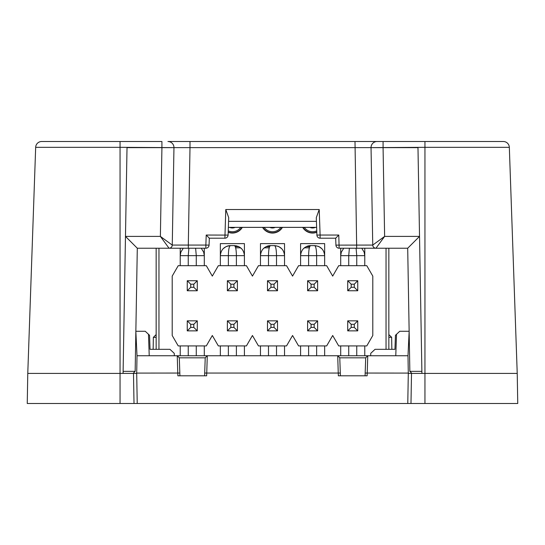 <?xml version="1.0" encoding="UTF-8"?>
<svg xmlns="http://www.w3.org/2000/svg" width="545" height="545" viewBox="0 0 545 545"><rect width="100%" height="100%" fill="white"/><g stroke="black" fill="none" stroke-linecap="round" stroke-linejoin="round"><path stroke-width="0.82" d="M365.075 375.805L365.702 357.786L367.759 355.749L367.132 375.805L338.343 375.805L337.716 355.749L407.994 355.749L408.3 373.4L517.225 373.4L517.75 403.491L407.776 403.491L408.3 373.4M204.6 375.805L205.227 357.786L207.284 355.749L206.657 375.805L177.868 375.805L177.241 355.749L337.716 355.749L339.773 357.786L340.4 375.805M41.686 141.509A6.015 6.015 0 0 0 35.67 147.32A6.015 6.015 0 0 1 41.686 141.509L120.05 141.509L41.686 141.509A6.015 6.015 0 0 0 35.67 147.32L27.775 373.4L136.7 373.4L137.006 355.749L177.241 355.749L179.298 357.786L179.925 375.805M383.074 147.647L384.627 236.401L372.746 245.073L371.043 147.634L190.001 147.634L188.304 245.073L172.261 245.073L173.957 147.634L120.05 147.32L120.05 141.509L161.919 141.509L161.913 147.647L127.019 147.647L123.081 373.4L27.775 373.4L27.25 403.491L407.776 403.491M135.848 331.401L137.006 355.749M409.152 331.401L407.994 355.749M135.848 331.271L145.256 331.271L148.478 334.276L149.228 355.749M174.345 355.749L174.257 353.337L169.958 349.325L150.045 349.325L149.555 335.284L148.478 334.276M409.152 331.271L399.744 331.271L395.445 335.284L394.955 349.325L375.042 349.325L370.743 353.337L370.655 355.749M388.844 334.589L391.644 337.294L391.855 349.325M391.644 337.294L388.844 337.294M156.156 337.362L153.356 337.362L153.145 349.325M156.156 334.562L153.356 337.362M136.7 373.4L137.224 403.491M205.233 357.779L207.284 355.742M205.227 357.827L179.298 357.827M365.709 357.779L367.759 355.742M365.702 357.827L339.773 357.827M365.17 373.053L408.294 373.093M204.695 373.053L340.305 373.053M136.706 373.093L179.83 373.053M335.931 245.127A3.209 3.209 0 0 0 339.14 248.227L375.948 248.227A3.209 3.209 0 0 1 372.739 245.073L335.931 245.127L335.686 238.199L320.106 238.199A3.209 3.209 0 0 1 316.904 235.099A3.209 3.209 0 0 0 320.106 238.199L320.106 235.045L316.904 235.099L316.291 217.646L319.22 209.525L225.78 209.525L224.894 238.199L209.314 238.199L206.214 235.045L205.86 245.073L209.069 245.127L209.314 238.199M228.369 227.367L316.631 227.367L316.291 217.646M316.42 221.352L228.58 221.352L228.709 217.646L228.096 235.099L206.214 235.045M372.739 245.073A3.209 3.209 0 0 0 375.948 248.227A3.209 3.209 -90 0 1 372.746 245.073A3.209 3.209 0 0 0 375.948 248.227L407.701 248.227L419.527 236.401L384.627 236.401L375.955 248.227L358.317 248.227M209.069 245.127A3.209 3.209 0 0 1 205.86 248.227L137.299 248.227L135.153 371.356L133.109 373.4L135.119 371.383M424.95 403.491L424.95 147.32L509.33 147.32L517.225 373.4L421.919 373.4L417.981 147.647L371.043 147.647M167.942 141.509L190.001 141.509L190.001 147.634L173.957 147.634A6.015 6.015 0 0 0 167.942 141.509L503.314 141.509A6.015 6.015 0 0 1 509.33 147.32L517.225 373.4M356.696 248.227L354.999 141.509L383.081 141.509L383.087 147.647M120.05 403.491L120.05 147.32L35.67 147.32L27.775 373.4M419.527 236.401L421.885 371.356L409.847 371.356L411.891 373.4L409.847 371.356L407.701 248.227M421.885 371.356L421.885 373.4M123.115 373.4L123.115 371.356L135.153 371.356M161.913 147.647L173.957 147.647M137.299 248.227L125.473 236.401L160.373 236.401L169.045 248.227A3.209 3.209 0 0 0 172.261 245.073L172.261 245.073A3.209 3.209 90 0 1 169.045 248.227M161.926 147.647L160.373 236.401L172.254 245.073M377.058 141.509A6.015 6.015 0 0 0 371.043 147.634L424.95 147.32L424.95 141.509M335.686 238.199L338.786 235.045L320.106 235.045L319.22 209.525M228.709 217.646L225.78 209.525M228.096 235.099A3.209 3.209 0 0 1 224.894 238.199M267.486 330.87L267.486 320.841L277.514 320.841L277.514 330.87L267.486 330.87L270.96 327.395L274.04 327.395L274.04 324.316L270.96 324.316L270.96 327.395L274.04 327.395L274.04 324.316L270.96 324.316L267.486 320.841L277.514 320.841L274.04 324.316L270.96 324.316L270.96 327.395L274.04 327.395L274.04 324.316L277.514 320.841L277.514 330.87L274.04 327.395L277.514 330.87L267.486 330.87L267.486 320.841L277.514 320.841L277.514 330.87L267.486 330.87L270.96 327.395L270.96 324.316L267.486 320.841L267.486 330.87L270.96 327.395M267.486 290.751L267.486 280.723L277.514 280.723L277.514 290.751L267.486 290.751L270.96 287.276L274.04 287.276L274.04 284.197L270.96 284.197L270.96 287.276L274.04 287.276L274.04 284.197L270.96 284.197L267.486 280.723L277.514 280.723L274.04 284.197L270.96 284.197L270.96 287.276L274.04 287.276L274.04 284.197L277.514 280.723L277.514 290.751L274.04 287.276L277.514 290.751L267.486 290.751L267.486 280.723L277.514 280.723L277.514 290.751L267.486 290.751L270.96 287.276L270.96 284.197L267.486 280.723L267.486 290.751L270.96 287.276M227.367 330.87L227.367 320.841L237.395 320.841L237.395 330.87L227.367 330.87L230.842 327.395L233.921 327.395L233.921 324.316L230.842 324.316L230.842 327.395L233.921 327.395L233.921 324.316L230.842 324.316L227.367 320.841L237.395 320.841L233.921 324.316L237.395 320.841L237.395 330.87L233.921 327.395L237.395 330.87L227.367 330.87L227.367 320.841L230.842 324.316L230.842 327.395L227.367 330.87M187.248 330.87L187.248 320.841L197.276 320.841L197.276 330.87L187.248 330.87L190.723 327.395L193.802 327.395L193.802 324.316L190.723 324.316L190.723 327.395M197.276 330.87L193.802 327.395M197.276 320.841L193.802 324.316M190.723 324.316L187.248 320.841M307.605 330.87L307.605 320.841L317.633 320.841L317.633 330.87L307.605 330.87L311.079 327.395L314.158 327.395L314.158 324.316L311.079 324.316L311.079 327.395L314.158 327.395L314.158 324.316L311.079 324.316L307.605 320.841L317.633 320.841L314.158 324.316L317.633 320.841L317.633 330.87L314.158 327.395L317.633 330.87L307.605 330.87L307.605 320.841L311.079 324.316L311.079 327.395L307.605 330.87M347.724 330.87L347.724 320.841L357.752 320.841L357.752 330.87L347.724 330.87L351.198 327.395L354.277 327.395L354.277 324.316L351.198 324.316L351.198 327.395M357.752 330.87L354.277 327.395M357.752 320.841L354.277 324.316M351.198 324.316L347.724 320.841M277.514 330.87L274.04 327.395M277.514 320.841L274.04 324.316M270.96 324.316L267.486 320.841M227.367 290.751L227.367 280.723L237.395 280.723L237.395 290.751L227.367 290.751L230.842 287.276L233.921 287.276L233.921 284.197L230.842 284.197L230.842 287.276L233.921 287.276L233.921 284.197L230.842 284.197L227.367 280.723L237.395 280.723L233.921 284.197L237.395 280.723L237.395 290.751L233.921 287.276L237.395 290.751L227.367 290.751L227.367 280.723L230.842 284.197L230.842 287.276L227.367 290.751M187.248 290.751L187.248 280.723L197.276 280.723L197.276 290.751L187.248 290.751L190.723 287.276L193.802 287.276L193.802 284.197L190.723 284.197L190.723 287.276M197.276 290.751L193.802 287.276M197.276 280.723L193.802 284.197M190.723 284.197L187.248 280.723M307.605 290.751L307.605 280.723L317.633 280.723L317.633 290.751L307.605 290.751L311.079 287.276L314.158 287.276L314.158 284.197L311.079 284.197L311.079 287.276L314.158 287.276L314.158 284.197L311.079 284.197L307.605 280.723L317.633 280.723L314.158 284.197L317.633 280.723L317.633 290.751L314.158 287.276L317.633 290.751L307.605 290.751L307.605 280.723L311.079 284.197L311.079 287.276L307.605 290.751M347.724 290.751L347.724 280.723L357.752 280.723L357.752 290.751L347.724 290.751L351.198 287.276L354.277 287.276L354.277 284.197L351.198 284.197L351.198 287.276M357.752 290.751L354.277 287.276M357.752 280.723L354.277 284.197M351.198 284.197L347.724 280.723M277.514 290.751L274.04 287.276M277.514 280.723L274.04 284.197M270.96 284.197L267.486 280.723M386.037 349.325L386.037 248.227M158.963 248.227L158.963 349.325M282.426 227.367A11.506 11.506 0 0 1 262.574 227.367M244.419 265.681L244.419 243.615L220.344 243.615L220.344 265.681M324.656 265.681L324.656 243.615L300.581 243.615L300.581 265.681M343.411 248.792L341.334 252.144L340.7 255.653L340.7 248.227L340.7 265.681M364.775 265.681L364.775 248.227L364.775 255.653L348.725 255.653L348.725 265.681M284.538 265.681L284.538 243.615L260.462 243.615L260.462 265.681M182.936 248.792L180.858 252.144L180.225 255.653L180.225 248.227L180.225 265.681M204.3 265.681L204.3 248.227L204.3 255.653L188.25 255.653L188.25 265.681M242.307 227.367A11.506 11.506 0 0 1 228.198 232.265M316.802 232.265A11.506 11.506 0 0 1 302.693 227.367M286.541 265.681L258.459 265.681L252.437 276.104L246.422 265.681L218.341 265.681L212.318 276.104L206.303 265.681L178.222 265.681L172.2 276.104L172.2 335.495L178.222 345.918L206.303 345.918L212.318 335.495L218.341 345.918L246.422 345.918L252.437 335.495L258.459 345.918L286.541 345.918L292.563 335.495L298.578 345.918L326.659 345.918L332.682 335.495L338.697 345.918L366.778 345.918L372.8 335.495L372.8 276.104L366.778 265.681L338.697 265.681L332.682 276.104L326.659 265.681L298.578 265.681L292.563 276.104L286.541 265.681M388.844 248.227L388.844 349.325M156.156 349.325L156.156 248.227M364.775 355.749L364.775 345.918M340.7 345.918L340.7 355.749M362.064 248.792L364.142 252.144L364.775 255.653M349.386 248.227L348.725 255.653L340.7 255.653M356.096 248.227L356.75 255.653L356.75 265.681M324.656 355.749L324.656 345.918M300.581 345.918L300.581 355.749M300.581 243.615L300.581 255.653L308.606 255.653L308.606 265.681M318.348 246.34L314.622 245.618C320.705 246.224 324.05 249.569 324.656 255.653L324.656 243.615M314.622 245.618L310.616 245.618C309.397 246.224 308.729 249.569 308.606 255.653L316.631 255.653C316.509 249.569 315.841 246.224 314.622 245.618M284.538 355.749L284.538 345.918M260.462 345.918L260.462 355.749M260.462 243.615L260.462 255.653L268.487 255.653L268.487 265.681M278.229 246.34L274.503 245.618C280.586 246.224 283.931 249.569 284.538 255.653L284.538 243.615M274.503 245.618L270.497 245.618C269.278 246.224 268.61 249.569 268.487 255.653L276.513 255.653C276.39 249.569 275.722 246.224 274.503 245.618M244.419 355.749L244.419 345.918M220.344 345.918L220.344 355.749M220.344 243.615L220.344 255.653L228.369 255.653L228.369 265.681M238.111 246.34L234.384 245.618C240.468 246.224 243.813 249.569 244.419 255.653L244.419 243.615M234.384 245.618L230.378 245.618C229.159 246.224 228.491 249.569 228.369 255.653L236.394 255.653C236.271 249.569 235.603 246.224 234.384 245.618M204.3 355.749L204.3 345.918M180.225 345.918L180.225 355.749M310.616 245.618A10.028 10.028 0 0 0 306.889 246.34L310.616 245.618C304.532 246.224 301.187 249.569 300.581 255.653M270.497 245.618A10.028 10.028 0 0 0 266.771 246.34L270.497 245.618C264.414 246.224 261.069 249.569 260.462 255.653M230.378 245.618A10.028 10.028 0 0 0 226.652 246.34L230.378 245.618C224.295 246.224 220.95 249.569 220.344 255.653M201.582 248.786L203.666 252.144L204.3 255.653M188.904 248.227L188.25 255.653L180.225 255.653M195.614 248.227L196.275 255.653L196.275 265.681M262.847 227.367A11.268 11.268 0 0 0 282.153 227.367M280.866 227.367A10.192 10.192 0 0 1 264.134 227.367M275.211 227.367A6.417 6.417 0 0 1 269.789 227.367M302.966 227.367A11.268 11.268 0 0 0 316.795 232.02M316.754 230.862A10.192 10.192 0 0 1 304.253 227.367M315.33 227.367A6.417 6.417 0 0 1 309.907 227.367M228.205 232.02A11.268 11.268 0 0 0 242.034 227.367M240.747 227.367A10.192 10.192 0 0 1 228.246 230.862M235.093 227.367A6.417 6.417 0 0 1 229.67 227.367M309.737 246.626L306.242 246.626L309.737 246.626M269.618 246.626L266.123 246.626L269.618 246.626M238.758 246.626L235.263 246.626L238.758 246.626M134.016 403.491L133.491 373.4M411.509 373.4L410.984 403.491M396.522 334.276L395.772 355.749M205.86 248.227L205.86 245.073L188.304 245.073L188.304 248.227M339.14 248.227L338.786 235.045M123.115 371.356L125.473 236.401M509.33 147.32A6.015 6.015 0 0 0 503.314 141.509M348.725 345.918L348.725 355.749M356.75 355.749L356.75 345.918M308.606 345.918L308.606 355.749M316.631 355.749L316.631 345.918M316.631 265.681L316.631 255.653L324.656 255.653M268.487 345.918L268.487 355.749M276.513 355.749L276.513 345.918M276.513 265.681L276.513 255.653L284.538 255.653M228.369 345.918L228.369 355.749M236.394 355.749L236.394 345.918M236.394 265.681L236.394 255.653L244.419 255.653M188.25 345.918L188.25 355.749M196.275 355.749L196.275 345.918M309.356 247.825L304.335 247.825M269.237 247.825L264.216 247.825M240.665 247.825L235.644 247.825M310.214 245.822L308.62 245.822M270.095 245.822L268.501 245.822M236.38 245.822L234.786 245.822M339.767 357.779L337.716 355.742M179.291 357.779L177.241 355.742M306.351 246.572L303.293 248.792M321.938 248.786L318.886 246.572M266.233 246.572L263.174 248.792M281.826 248.792L278.767 246.572M226.114 246.572L223.055 248.792M241.708 248.792L238.649 246.572"/></g></svg>
